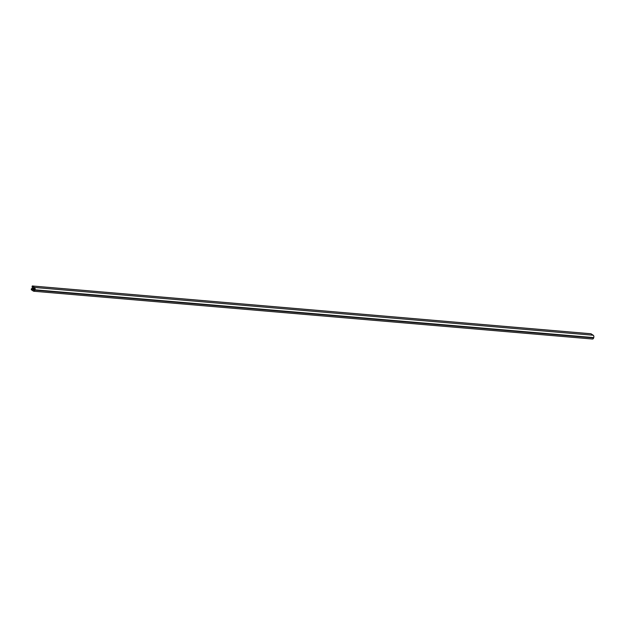 <?xml version="1.0" encoding="UTF-8"?>
<svg xmlns="http://www.w3.org/2000/svg" width="625" height="625" viewBox="0 0 625 625"><rect width="100%" height="100%" fill="white"/><g stroke="black" fill="none" stroke-linecap="round" stroke-linejoin="round"><path stroke-width="0.94" d="M32.852 288.531L32.078 287L32.281 285.969L34.508 287.453A1.797 1.125 94.9 0 1 35 289.805L34.891 290.133A1.797 1.125 94.9 0 1 33.734 291.234A1.797 1.125 94.9 0 1 33.367 291.102L31.25 289.656L31.453 288.617L32.062 289.008L32.82 288.523L32.391 289.227L33.68 290.109A0.719 0.453 -85.1 0 0 34.289 289.719L34.391 289.391A0.719 0.453 -85.1 0 0 34.195 288.453L32.906 287.57L32.82 288.523M590.922 333.781L593.266 335.25A1.797 1.125 94.9 0 1 593.75 337.594L593.648 337.93A1.797 1.125 94.9 0 1 592.484 339.031L33.734 291.234M34.391 289.398L32.391 289.227M591.148 333.805L32.391 286.008M593.266 335.25L34.508 287.453M593.75 337.594L35 289.805M593.648 337.93L34.891 290.133M32.469 288.734L31.562 288.656M34.438 288.922L32.852 288.789M34.234 288.477L32.977 288.367M591.039 333.766L32.281 285.969M32.516 288.711L31.453 288.617M34.367 288.672L32.875 288.547"/></g></svg>
